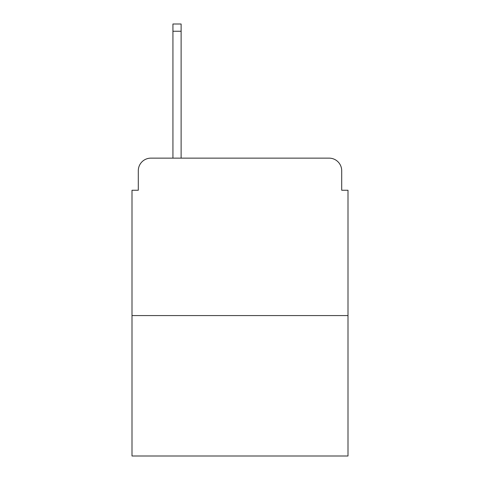 <?xml version="1.0" encoding="UTF-8"?>
<svg xmlns="http://www.w3.org/2000/svg" width="480" height="480" viewBox="0 0 480 480"><rect width="100%" height="100%" fill="white"/><g stroke="black" fill="none" stroke-linecap="round" stroke-linejoin="round"><path stroke-width="0.72" d="M138.3 170.73L138.3 190.248L138.3 170.73A12.594 12.594 0 0 1 150.894 158.136L172.932 158.136L172.932 24L181.122 24L181.122 158.136L190.878 158.136M348 315.57L132 315.57L132 456L348 456L348 190.248L341.7 190.248L341.7 170.73A12.594 12.594 0 0 0 329.106 158.136L150.894 158.136M132 315.57L132 190.248L138.3 190.248M289.122 158.136L329.106 158.136M341.7 190.248L341.7 170.73M172.932 31.242L181.122 31.242"/></g></svg>
